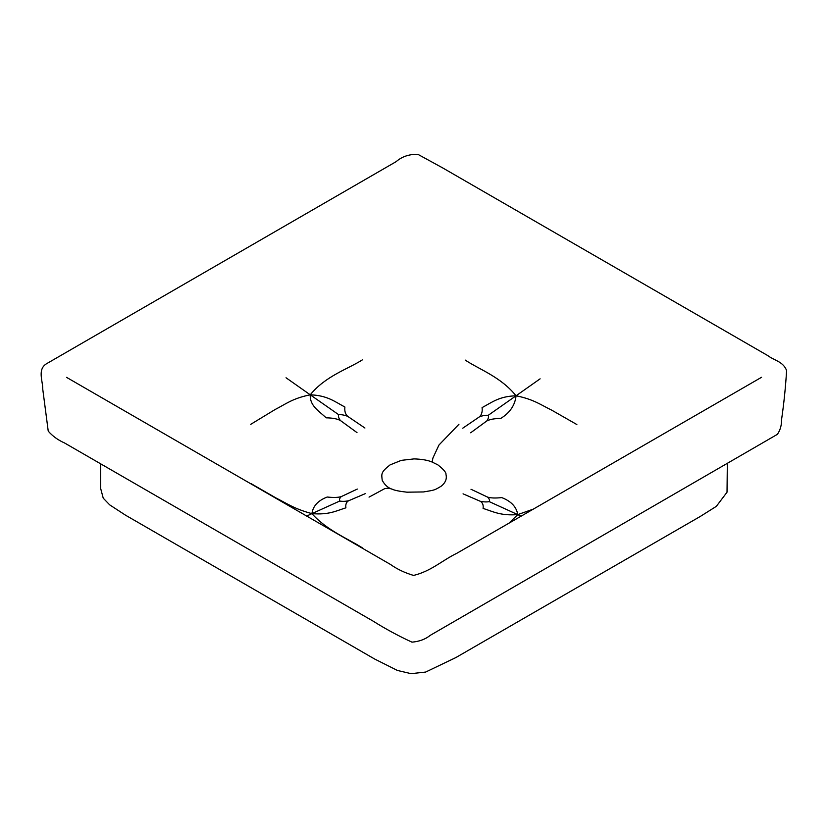 <?xml version="1.0" encoding="UTF-8"?>
<svg xmlns="http://www.w3.org/2000/svg" width="828" height="828" viewBox="0 0 828 828"><rect width="100%" height="100%" fill="white"/><g stroke="black" fill="none" stroke-linecap="round" stroke-linejoin="round"><path stroke-width="1.24" d="M465.181 360.066C479.422 369.547 500.95 376.957 516.051 395.784C515.037 405.202 509.944 412.748 500.785 418.409C494.513 418.502 489.834 419.361 486.75 420.986C488.406 418.668 488.882 416.784 488.189 415.335L516.051 395.784C533.853 399.344 541.108 405.058 551.665 410.129L576.868 424.547M462.728 428.211L479.495 416.794C481.71 414.673 482.579 411.609 482.072 407.604C492.215 402.232 499.16 396.312 516.051 395.784L540.104 378.831M533.398 509.096L517.738 514.612C516.537 506.943 511.218 501.282 501.778 497.597C495.506 498.27 490.776 498.104 487.609 497.121C489.358 498.86 489.907 500.35 489.234 501.623L517.738 514.612C500.681 515.896 493.467 511.725 483.076 508.402C483.573 505.163 482.662 502.793 480.354 501.313L463.059 493.84M521.133 516.175L517.738 514.612L508.909 523.234M487.609 497.121L470.987 489.255M486.75 420.986L470.666 432.785M306.66 516.072L311.928 513.629C327.029 530.613 348.557 538.935 362.799 548.136M480.354 501.313C483.914 502.006 486.874 502.11 489.234 501.623M348.484 500.816C346.27 502.244 345.411 504.583 345.907 507.823C335.764 511.011 328.819 515.016 311.928 513.629L339.791 501.012C342.13 501.52 345.028 501.447 348.484 500.816L365.251 493.654M286.043 377.775L310.241 394.811C325.425 376.036 347.822 369.122 362.416 359.849M250.739 424.329L275.186 409.477C285.484 404.261 292.439 398.371 310.241 394.811L338.745 414.735C338.072 416.205 338.621 418.119 340.37 420.489C337.203 418.813 332.473 417.923 326.201 417.829C318.542 410.74 309.662 405.616 310.241 394.811C327.298 395.432 334.512 401.518 344.903 407.034C344.417 411.04 345.317 414.124 347.625 416.298L364.92 428.024M347.625 416.298C344.065 414.973 341.105 414.445 338.745 414.735M479.495 416.794C482.952 415.521 485.85 415.035 488.189 415.335M339.791 501.012C339.097 499.77 339.573 498.301 341.229 496.624C338.155 497.556 333.467 497.69 327.195 497.028C318.035 500.547 312.943 506.084 311.928 513.629C294.126 508.837 286.871 503.414 276.314 498.145L251.112 483.655M340.37 420.489L356.992 432.599M341.229 496.624L357.313 489.069M369.029 497.121L384.968 488.51L389.025 488.189L392.4 489.286C388.187 488.044 384.803 485.073 382.236 480.354C381.429 473.709 380.797 472.188 390.071 464.901L401.311 460.358L414.052 458.898C421.856 459.147 427.89 460.192 432.133 462.055L432.92 458.008L438.954 445.029L458.95 424.267M727.326 463.815L727.025 492.215L716.344 506.343L700.333 516.424L455.804 657.598L425.654 672.057L411.123 673.661L397.388 670.442L374.742 659.078L125.628 515.254L109.689 504.863L103.231 498.177L100.695 488.613L100.654 463.825M229.397 538.148L64.522 442.959C58.074 440.123 52.64 436.19 48.231 431.14L42.735 389.046C42.994 381.366 37.032 369.288 46.668 363.658L396.177 161.626C401.963 156.564 409.208 154.132 417.902 154.339L442.607 167.867L767.825 355.616C773.942 360.366 783.36 361.567 786.6 370.582C785.575 387.369 783.878 403.795 781.518 419.889C781.653 425.219 780.286 430.032 777.42 434.317L430.312 635.304C425.447 639.237 419.33 641.524 411.961 642.155C398.247 635.821 385.362 628.835 373.283 621.228L229.397 538.148M761.563 377.278L456.984 553.207C442.338 560.256 431.243 571.165 413.545 575.439C404.706 572.779 397.047 569.136 390.557 564.499L66.53 377.351M432.133 462.055L437.815 464.839C443.622 469.404 446.344 472.622 445.981 474.506C447.058 478.801 445.505 482.672 441.324 486.098C434.131 490.476 434.876 490 423.481 491.946L406.921 492.184C399.417 491.325 394.573 490.362 392.4 489.286"/></g></svg>
